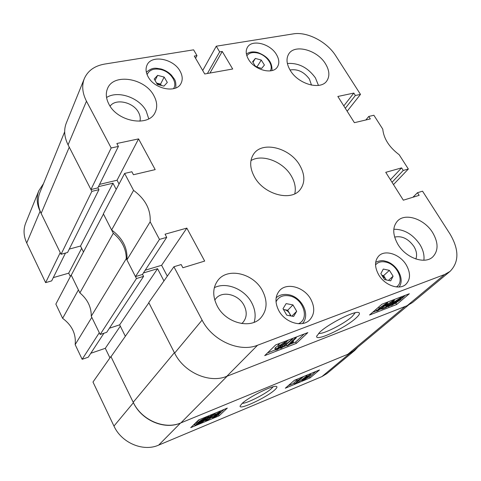 <?xml version="1.0" encoding="UTF-8"?>
<svg xmlns="http://www.w3.org/2000/svg" width="481" height="481" viewBox="0 0 481 481"><rect width="100%" height="100%" fill="white"/><g stroke="black" fill="none" stroke-linecap="round" stroke-linejoin="round"><path stroke-width="0.72" d="M274.705 389.959C277.044 387.86 277.555 386.664 276.226 386.375C272.589 385.167 248.557 397.186 242.069 403.505L240.139 405.958C238.438 410.642 266.51 397.577 274.705 389.959M242.274 403.318C246.561 403.649 265.686 393.963 271.512 388.534L273.148 386.766M301.918 377.838L303.8 376.431M294.462 383.916L299.525 379.557L297.414 380.543L301.954 377.91L295.46 383.501L294.462 383.916L293.873 382.84L296.374 380.675M296.663 381.192L296.062 380.104L297.721 378.95M288.245 385.666L294.089 383.237M300.769 380.459L301.713 380.062M307.648 377.597L309.554 376.803L315.849 371.446M214.995 413.353L215.416 413.023M212.283 415.891L212.849 415.283M206.74 418.777L207.077 418.644M195.058 425.252L196.849 424.104L197.841 422.655C199.116 421.29 201.497 419.769 204.99 418.103L209.151 416.534L207.341 417.688L206.157 419.216C204.87 420.568 202.549 422.041 199.2 423.647L197.144 424.194L195.4 425.312L194.468 424.08L196.254 422.931L197.246 421.476L199.585 419.576M193.266 425.18L194.721 424.579M204.78 420.388L205.231 420.202M211.646 417.532L212.229 417.292M218.236 414.79L224.026 409.457M133.411 402.687C141.57 420.376 164.502 430.152 180.531 423.033L349.645 353.529L354.707 350.499L326.858 373.611L321.921 376.593L158.67 445.111C143.29 452.068 121.555 442.929 113.967 426.076L133.411 402.687L110.901 356.505L111.213 356.397M110.901 356.505L92.983 382.028L113.967 426.076M109.945 357.864L105.297 348.31L90.801 353.282M62.632 318.338L78.415 289.881L71.164 275.012L55.85 304.1L62.632 318.338C72.042 325.306 76.214 334.073 75.162 344.624L82.155 359.301L88.227 357.209L103.932 333.225M53.295 277.615L68.705 273.178L70.352 276.551M43.518 183.616L38.823 190.759C36.297 197.246 36.718 204.088 40.085 211.273L26.726 242.983L45.623 282.642L51.665 280.892L65.476 253.066M26.726 242.983C23.569 236.081 23.214 229.467 25.673 223.148L38.823 190.759M82.155 359.301L99.296 332.714L91.811 317.358L75.162 344.624M45.623 282.642L60.245 252.615L40.085 211.273M354.707 350.499L357.9 347.108M227.315 408.098L198.611 419.979L190.723 427.657L219.047 415.849L227.315 408.098M319.486 369.943L294.384 380.333L285.311 388.215L310.143 377.862L319.486 369.943M120.316 326.16L105.297 348.31M81.65 248.292L68.705 273.178M309.554 376.803L310.143 377.862M218.458 414.7L219.047 415.849M207.07 417.586L206.602 416.672M208.616 416.6L208.297 415.969M209.151 416.534L208.76 415.776M196.849 424.104L196.254 422.931M197.841 422.655L197.246 421.476M204.99 418.103L204.665 417.472M199.002 422.168L198.172 423.262L205.802 418.392L204.293 418.753L199.002 422.168M199.886 423.009L205.008 419.697L206.006 418.542L198.382 423.406L199.886 423.009L199.669 422.583M205.008 419.697L204.81 419.306M207.022 420.388L205.483 420.701L205.886 420.003L207.089 419.462L206.8 419.979L207.594 419.835L210.756 417.785L211.213 417.123L210.275 417.31L207.185 418.849L210.9 415.728L215.284 413.913L211.201 415.969L209.415 417.466L212.53 416.372L211.917 417.286L207.022 420.388M205.886 420.003L205.7 419.636M207.089 419.462L206.692 418.674M207.594 419.835L206.998 418.674M210.756 417.785L210.474 417.231M207.185 418.849L206.944 418.386M210.9 415.728L210.546 415.037M215.284 413.913L214.929 413.221M211.189 416.612L210.961 416.167M213.943 415.963C214.905 414.82 216.829 413.498 219.721 411.995L221.05 411.766L219.552 413.63C218.578 414.766 216.672 416.077 213.835 417.55L212.494 417.803L213.943 415.963L213.468 415.031M219.721 411.995L219.396 411.375M218.434 414.093L219.817 412.451L219.071 412.584L215.073 415.494L213.714 417.111L218.434 414.093L217.959 413.173M214.454 416.985L214.153 416.402M297.414 380.543L296.813 379.455M301.304 378.18L300.986 377.597M301.954 377.91L301.635 377.326M298.106 382.437L307.016 375.811L298.106 382.437M297.372 382.744L297.042 382.142M306.283 376.112L305.964 375.535M307.016 375.811L306.698 375.234M305.97 376.99L310.936 374.398L307.864 376.791L308.285 376.785L307.612 377.627L303.216 380.309L301.996 380.573L305.796 377.645L305.447 377.645L305.814 376.707M309.842 374.639L309.523 374.062M302.711 379.653L302.459 379.196M309.337 375.601L309.716 375.108L309.163 375.222L306.577 377.068L309.337 375.601L309.133 375.234M307.149 376.948L306.95 376.587M306.631 378.036L307.137 377.393L306.451 377.537L303.204 379.876L306.631 378.036L306.373 377.567M303.884 379.737L303.637 379.299M79.882 292.893L71.254 275.198L103.463 214.039L113.3 233.255L79.882 292.893C87.584 299.38 91.378 307.161 91.258 316.227L126.287 258.64C126.202 248.899 121.873 240.434 113.3 233.255M69.258 249.104L80.525 246.031L83.484 251.984M61.057 254.281L91.865 191.36L69.258 147.18L41.138 213.426L61.057 254.281L67.568 252.489L98.954 189.658L97.932 187.68M41.138 213.426C37.704 206.102 37.284 199.14 39.869 192.538L64.67 131.836M408.381 305.146L352.994 351.184L347.829 354.275L180.916 422.877C164.694 430.08 141.468 420.184 133.213 402.272L110.997 356.71L148.876 302.789L174.399 352.675L133.213 402.272M125.343 336.285L119.655 324.831L157.564 268.693L143.386 272.974M109.391 328.228L119.655 324.831M91.258 316.227L100.162 334.481L106.71 332.305L143.585 276.365L142.52 274.296M100.162 334.481L136.466 278.529L126.287 258.64M136.466 278.529L143.585 276.365M163.949 280.94L157.564 268.693M347.829 354.275L405.279 306.409L227.206 376.148L180.916 422.877M91.865 191.36L98.954 189.658M98.443 186.646L112.963 183.189L116.216 189.418M80.525 246.031L112.963 183.189M355.796 318.242C359.65 314.766 360.455 312.83 358.207 312.422C353.21 311.273 328.216 324.092 319.889 332.094L316.72 336.195C314.905 342.111 345.003 328.186 355.796 318.242M318.644 333.315C322.45 334.812 344.168 323.911 352.14 316.534L355.255 312.722M262.385 290.56C253.469 273.304 227.675 267.123 217.917 280.345C212.62 287.596 212.38 296.128 217.184 305.94C225.691 323.04 250.823 329.587 260.93 317.713C267.238 310.089 267.725 301.04 262.385 290.56M254.124 322.294C256.042 315.915 255.201 309.337 251.599 302.573C244.474 288.997 226.088 281.559 214.334 287.698M432.659 232.624C424.47 219.053 405.429 212.56 397.601 220.899C392.37 226.846 392.484 234.692 397.943 244.438C405.892 257.99 424.741 264.67 432.702 256.968C438.504 250.829 438.492 242.719 432.659 232.624M423.869 260.233C424.507 255.104 423.148 249.807 419.799 244.348C412.698 234.175 404.034 229.154 393.807 229.275M325.475 63.787C317.328 49.994 294.703 43.765 288.75 53.974C286.021 58.514 286.52 63.979 290.247 70.352C298.226 84.223 320.761 90.512 326.852 80.85C329.936 76.118 329.479 70.43 325.475 63.787M318.458 85.414L315.416 77.874C307.822 67.502 298.473 62.71 287.373 63.498M153.92 95.755C145.094 78.126 113.546 72.835 107.546 88.51C105.537 93.296 105.988 98.509 108.898 104.149C117.49 121.879 148.689 127.243 155.062 112.572C157.564 107.443 157.185 101.834 153.92 95.755M148.743 118.807L146.164 110.955C139.304 97.577 117.773 90.133 106.56 97.511M241.733 323.563L243.001 322.366C246.927 317.526 247.246 311.808 243.957 305.219C238.402 294.258 222.09 290.374 215.789 298.689L214.785 300.108M139.947 121.206C140.632 118.392 140.163 115.47 138.546 112.446C133.423 102.14 115.608 98.106 110.107 106.175M311.508 85.131L309.409 79.052C303.944 71.765 297.48 68.747 290.031 69.998M415.855 258.982C417.28 255.183 416.618 250.986 413.882 246.398C408.267 238.678 401.851 235.582 394.63 237.097M310.768 299.176C304.245 287.049 286.82 282.143 279.557 290.59C275.054 296.031 274.807 302.717 278.806 310.648C285.113 322.703 302.23 327.789 309.644 319.991C314.682 314.382 315.055 307.443 310.768 299.176M276.551 297.42L276.196 297.505M406.247 264.917C400.012 254.275 385.209 249.308 378.854 255.88C374.507 260.696 374.452 267.009 378.697 274.801C384.77 285.413 399.422 290.5 405.862 284.361C410.594 279.425 410.72 272.943 406.247 264.917M180.08 71.164C173.593 58.688 151.449 54.437 147.042 65.085C145.46 68.579 145.809 72.451 148.088 76.701C154.455 89.244 176.461 93.518 181.036 83.351C182.858 79.696 182.54 75.631 180.08 71.164M276.419 54.497C270.214 43.603 251.803 38.979 247.39 47.391C245.514 50.794 245.881 54.774 248.503 59.325C254.605 70.268 272.955 74.922 277.459 66.853C279.545 63.336 279.196 59.217 276.419 54.497M299.777 165.32C289.971 147.697 262.175 140.668 253.595 154.124C249.447 160.564 249.741 168.182 254.491 176.984C263.961 194.625 291.408 201.864 300.282 189.484C305.176 182.702 305.014 174.645 299.777 165.32M294.781 193.777C296.062 188.113 294.913 182.209 291.354 176.058C283.279 161.73 262.398 153.595 250.956 160.576M275.541 350.006L276.202 348.923L279.257 346.837L278.661 346.795L279.425 345.605L285.029 342.063L286.646 341.823L285.804 343.169L281.932 345.809L282.407 345.857L281.818 346.777L277.008 349.783L275.541 350.006L274.801 348.665L275.463 347.571L278.072 345.719M278.661 346.795L277.916 345.436L279.659 343.386M286.562 341.666L288.744 339.905M287.013 345.917L295.045 338.281L296.314 337.794L289.995 343.789L293.554 341.72L292.628 342.598L287.824 345.598L287.013 345.917L286.273 344.582L288.558 342.4M292.376 338.762L292.803 338.353M267.496 352.916L275.451 349.843M282.858 346.981L286.76 345.472M289.658 344.354L295.629 342.045L304.172 334M376.635 310.991L375.932 309.806L376.094 309.307M384.776 306.018L385.792 305.531M387.307 302.519L388.209 301.834M390.903 302.447L391.811 301.653M394.065 299.897L395.027 299.224M372.661 312.289L376.521 310.798M380.705 309.181L381.812 308.754M387.169 306.686L387.782 306.451M395.442 303.487L396.536 302.777M404.395 296.098L405.369 295.268M195.563 58.243L196.982 55.616L193.602 49.832L104.678 64.069C94.631 65.831 87.843 70.683 84.319 78.625C81.632 85.57 82.347 93.098 86.466 101.196L111.177 147.98L118.404 146.428L116.853 143.506L138.564 138.889L155.189 169.613L133.447 174.735L131.86 171.747L124.627 173.437L103.361 213.835L111.622 229.984C122.655 238.161 127.754 248.124 126.918 259.872L150.162 221.795L159.464 239.4L166.715 237.349L165.049 234.211L186.832 228.102L204.672 261.075L182.876 267.755L181.169 264.544L173.912 266.751L202.092 320.105C212.374 340.602 239.478 352.711 257.563 345.238L444.63 274.513L450.036 271.392C459.139 262.085 459.169 249.681 450.12 234.175L422.546 191.179L417.472 192.719L419.149 195.34L403.337 200.186L385.75 172.33L401.605 167.881L403.246 170.454L408.339 169.017L393.488 184.584M126.918 259.872L135.474 276.599L159.464 239.4M365.831 119.985L368.753 116.456L373.875 115.26L382.756 129.118C383.748 138.702 389.219 147.234 399.17 154.714L408.339 169.017M150.162 221.795C150.872 209.578 145.34 199.11 133.574 190.386L111.622 229.984M368.753 116.456L370.328 118.927L354.395 122.679L337.848 96.471L353.818 93.073L355.363 95.497L360.491 94.396L347.168 111.231M207.407 73.503L219.649 51.888L216.27 46.206L293.212 33.892C307.118 31.397 327.026 41.757 335.792 55.868L360.491 94.396M219.649 51.888L222.246 51.461L232.69 69.005L204.732 73.978L194.288 56.061L196.982 55.616M124.627 173.437L133.574 190.386M119.047 184.037L117.051 180.237L99.573 184.373M118.404 146.428L97.811 187.915L90.939 189.556L111.177 147.98M86.466 101.196L68.074 144.859L90.939 189.556M68.074 144.859C64.256 137.109 63.66 129.834 66.3 123.046L84.319 78.625M450.036 271.392L412.47 302.567L407.185 305.663L444.63 274.513M257.563 345.238L226.791 376.31L407.185 305.663M226.791 376.31C209.488 383.682 184.043 372.528 174.627 353.126L202.092 320.105M173.912 266.751L148.761 302.573L174.627 353.126M145.184 270.226L161.604 265.29L167.304 276.166M166.715 237.349L142.382 274.513L135.474 276.599M216.27 46.206L202.711 70.515M369.534 315.007L396.651 304.503L409.331 293.747L381.92 304.239L369.534 315.007M264.712 355.621L296.362 343.362L307.84 332.599L275.745 344.883L264.712 355.621M412.92 197.252L417.472 192.719M390.428 179.744L401.605 167.881M392.033 182.281L403.246 170.454M343.801 105.898L353.818 93.073M345.31 108.291L355.363 95.497M209.956 73.052L222.246 51.461M161.604 265.29L186.832 228.102M117.051 180.237L138.564 138.889M302.729 323.472L302.808 323.118M295.629 342.045L296.362 343.362M395.923 303.301L396.651 304.503M387.92 306.686L390.067 305.321L392.34 303.054L400.769 297.697L402.314 297.535L404.443 296.176L400.126 300.078L391.648 305.453L390.085 305.603L388.257 306.764L387.68 306.283M390.067 305.321L389.694 304.695M392.34 303.054L391.606 301.834M400.769 297.697L400.439 297.156M402.314 297.535L401.773 296.645M404.443 296.176L404.166 295.725M399.044 300.499L400.727 298.833L391.582 304.647L392.7 304.569L399.044 300.499L398.785 300.072M392.7 304.569L392.424 304.112M399.681 298.605L393.434 302.627L391.654 304.311L400.817 298.485L399.681 298.605M393.278 300.571L394.366 300.391L393.368 301.737L392.171 302.254L392.899 301.28L392.364 301.359L388.474 303.878L387.524 305.026L388.197 304.918L391.432 303.325L386.183 307.461L382.004 309.073L383.02 308.207L386.279 306.944L388.798 304.96L386.045 305.958L387.331 304.341L393.278 300.571L392.947 300.024M392.171 302.254L391.787 301.617M388.197 304.918L387.89 304.413M390.482 303.631L389.941 302.735M391.432 303.325L390.758 302.2M382.004 309.073L381.667 308.507M383.02 308.207L382.72 307.708M386.279 306.944L385.552 305.724M387.331 304.341L387.067 303.902M376.665 310.81L379.353 308.08L386.622 303.12L387.578 302.964C387.445 303.601 386.532 304.599 384.842 305.964L377.651 310.864L376.665 311.039L375.932 309.584M379.353 308.08L378.721 307.022M386.622 303.12L386.291 302.567M378.589 310.077L383.748 306.391L386.189 303.848L380.453 307.66L378.048 310.161L378.589 310.077L378.319 309.632M383.748 306.391L383.177 305.435M295.045 338.281L294.685 337.632M296.314 337.794L295.947 337.151M293.554 341.72L293.073 340.867M291.66 339.52L292.598 339.159L281.553 348.028L280.621 348.382L291.66 339.52L291.324 338.919M292.598 339.159L292.262 338.564M280.621 348.382L280.381 347.943M276.202 348.923L275.463 347.571M279.425 345.605L278.673 344.246M285.029 342.063L284.698 341.456M277.483 348.43L277.062 349.11L277.808 349.014L277.489 348.424L280.219 346.687L280.982 346.579L280.525 347.288L280.201 346.699M277.808 349.014L280.525 347.288M281.06 345.893L284.524 343.662L285.113 342.743L284.205 342.857L280.712 345.105L280.14 346.019L281.06 345.893L280.657 345.166M284.524 343.662L284.097 342.899M393.091 276.214L390.686 280.844L384.541 279.569L380.844 273.653L383.297 269.059L389.4 270.346L393.091 276.214L388.462 280.381M386.315 279.936L383.622 275.631L381.848 275.258M383.622 275.631L389.4 270.346M386.111 279.894L385.443 278.541L381.974 275.457M257.365 67.232L257.07 66.769L261.273 60.065L264.418 65.043L261.664 68.416L255.772 66.793M255.724 66.763L252.591 61.772L255.381 58.423L261.273 60.065M252.958 62.35L255.381 58.423M257.07 66.769L255.447 66.324M256.307 66.943L255.567 66.516M291.065 315.981L287.716 310.239L283.471 309.505M296.693 311.303L293.632 316.456L286.772 315.181L283.02 308.73L286.129 303.613L292.947 304.912L296.693 311.303L291.865 316.131M290.452 315.867L289.562 313.408L288.059 311.532L286.081 310.185L283.429 309.433M287.716 310.239L292.947 304.912M161.388 85.462L160.576 84.079L156.59 83.087M167.316 82.437L163.937 86.123L157.365 84.415L154.209 79.016L157.63 75.361L164.159 77.074L167.316 82.437M155.062 80.477L157.63 75.361M161.075 85.377L156.559 83.039M160.576 84.079L164.159 77.074M180.531 423.033L158.67 445.111M321.921 376.593L349.645 353.529M396.344 286.935C405.236 281.944 397.216 263.985 385.425 262.019C381.144 261.201 377.85 262.169 375.535 264.929M270.25 70.893C273.827 65.458 266.835 55.339 258.056 53.126C252.904 51.846 249.164 52.73 246.849 55.766M298.346 323.725C310.317 319.119 303.018 297.835 289.057 295.815C282.84 294.877 278.493 296.885 276.016 301.852M173.437 88.726C177.922 82.792 170.821 71.903 161.081 69.595C154.034 68.086 149.369 69.757 147.09 74.615M212.53 416.372L212.127 415.584M205.483 420.701L205.171 420.081M212.494 417.803L212.127 417.081M305.447 377.645L305.188 377.17M310.936 374.398L310.516 373.653M301.996 380.573L301.587 379.846M316.835 335.804L316.72 336.195M402.26 297.474L401.761 296.645M386.045 305.958L385.636 305.273M394.366 300.391L393.915 299.651M387.578 302.964L387.145 302.242M286.646 341.823L286.135 340.909M399.05 287.001C405.417 279.034 396.368 263.167 384.884 261.081C382.497 260.221 379.425 260.63 375.673 262.295M271.981 70.569C272.402 62.308 267.689 56.301 257.846 52.555C253.253 51.323 249.441 51.816 246.404 54.034M302.465 323.521C310.804 314.893 301.695 296.789 288.582 294.733C283.658 293.843 279.515 294.859 276.154 297.769M175.739 87.987C176.401 79.66 174.17 79.305 171.603 75.349C168.651 72.258 165.097 70.13 160.937 68.951C156.091 68.38 153.162 66.546 146.356 72.24"/></g></svg>
